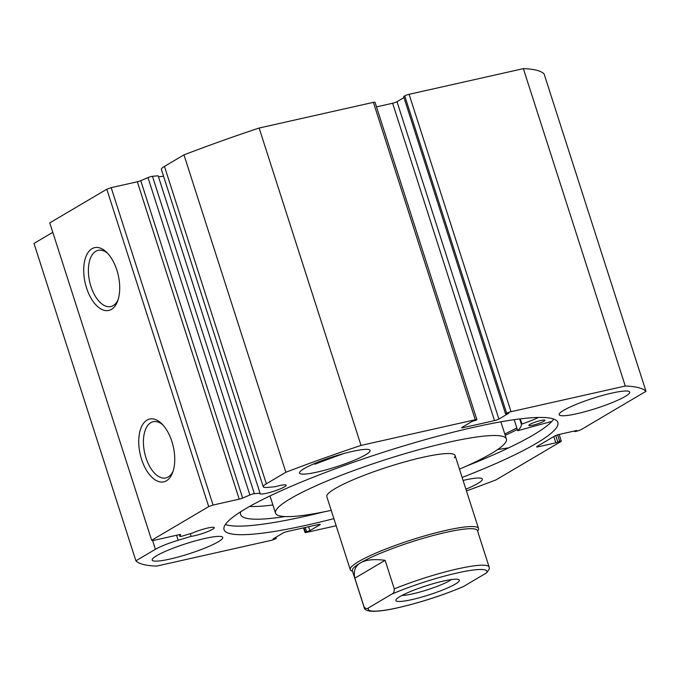 <?xml version="1.0" encoding="UTF-8"?>
<svg xmlns="http://www.w3.org/2000/svg" width="680" height="680" viewBox="0 0 680 680"><rect width="100%" height="100%" fill="white"/><g stroke="black" fill="none" stroke-linecap="round" stroke-linejoin="round"><path stroke-width="1.02" d="M551.862 421.404L517.726 430.703A140.106 19.983 162.2 0 0 521.407 424.286L521.96 424.014A28.534 4.072 162.2 0 0 538.424 417.452M540.821 420.495A8.424 1.198 -17.8 0 1 544.875 420.265A8.424 1.198 -17.8 0 1 541.059 422.594A8.424 1.198 -17.8 0 1 532.899 425.178A8.424 1.198 -17.8 0 1 528.844 425.408A8.424 1.198 -17.8 0 1 532.669 423.079A8.424 1.198 -17.8 0 1 540.821 420.495M249.585 506.456A162.316 23.154 162.2 0 0 272.901 504.985M240.797 511.692A162.316 23.154 162.2 0 0 240.593 514.539A162.316 23.154 162.2 0 0 284.894 516.562M314.882 464.227A185.232 26.418 -17.8 0 1 343.663 453.594M505.121 435.055L506.192 434.894A182.707 26.061 -17.8 0 0 517.31 429.505M497.658 449.539L508.75 447.822M455.269 584.111A33.345 4.752 -17.8 0 1 418.013 598.102A33.345 4.752 -17.8 0 1 396.015 599.76A33.345 4.752 -17.8 0 1 399.993 596.538A33.345 4.752 -17.8 0 1 432.786 583.788A33.345 4.752 -17.8 0 1 458.838 579.59A33.345 4.752 -17.8 0 1 455.269 584.111M401.931 595.459A28.628 4.08 162.2 0 0 425.637 590.342A28.628 4.08 162.2 0 0 449.939 580.55A28.628 4.08 162.2 0 0 451.52 579.538M477.428 530.578A65.671 9.367 162.2 0 0 429.488 536.52A65.671 9.367 162.2 0 0 360.459 562.887A65.671 9.367 162.2 0 0 352.368 570.733L364.089 607.231A65.671 9.367 -17.8 0 1 364.021 606.755L354.85 578.196C353.269 571.208 355.138 566.108 360.459 562.887C365.899 559.75 374.127 558.892 385.118 560.32L394.289 588.88A65.671 9.367 -17.8 0 1 489.141 567.077L477.428 530.578M477.632 531.225L478.278 530.009A67.354 9.605 162.2 0 0 478.516 528.479A67.354 9.605 162.2 0 0 429.352 534.565A67.354 9.605 162.2 0 0 358.555 561.612A67.354 9.605 162.2 0 0 350.251 569.653A67.354 9.605 162.2 0 0 351.348 570.758L352.572 571.379M364.021 606.755C365.585 608.787 367.115 609.144 368.611 607.818A62.305 8.882 162.2 0 0 398.319 607.631A62.305 8.882 162.2 0 0 463.531 586.483L486.659 572.832A62.305 8.882 162.2 0 0 456.952 573.019A62.305 8.882 162.2 0 0 391.74 594.167C393.482 593.572 394.332 591.812 394.289 588.88M463.531 586.483L462.85 586.84C440.767 596.045 418.268 603.211 395.344 608.337C373.779 612.969 364.454 611.847 364.089 607.231M489.141 567.077L489.353 568.837L486.659 572.832M368.611 607.818L391.74 594.167M354.85 578.196L385.118 560.32M454.308 457.81A67.354 9.605 162.2 0 0 455.081 455.481A67.354 9.605 162.2 0 0 394.689 464.831A67.354 9.605 162.2 0 0 327.59 494.326A67.354 9.605 162.2 0 0 326.817 496.655L350.251 569.653M459.476 469.166A121.244 17.289 162.2 0 0 504.993 443.198A121.244 17.289 162.2 0 0 506.387 439.008A121.244 17.289 162.2 0 0 397.673 455.846A121.244 17.289 162.2 0 0 276.904 508.938A121.244 17.289 162.2 0 0 275.51 513.128A121.244 17.289 162.2 0 0 331.211 510.348M516.825 427.983A175.295 24.998 -17.8 0 1 504.772 433.984A175.125 24.982 162.2 0 0 516.808 427.941M249.883 494.981L147.985 177.59A3.366 0.484 -17.8 0 1 151.428 176.486A3.366 0.484 -17.8 0 1 152.464 176.307L254.362 493.688A3.366 0.484 162.2 0 0 253.334 493.867A3.366 0.484 162.2 0 0 249.883 494.981L242.658 498.049A3.366 0.484 -17.8 0 1 239.215 499.162L137.317 181.781A3.366 0.484 162.2 0 0 140.76 180.668L242.658 498.049M263.262 486.787L161.364 169.396A25.143 3.587 162.2 0 1 164.458 166.396L266.365 483.786A25.143 3.587 162.2 0 0 263.262 486.787A25.143 3.587 162.2 0 0 267.673 487.407L275.213 486.71A13.804 1.972 -17.8 0 1 279.514 485.596A13.804 1.972 -17.8 0 1 286.161 485.214A13.804 1.972 -17.8 0 1 279.897 489.031A13.804 1.972 -17.8 0 1 266.517 493.272A13.804 1.972 -17.8 0 1 259.87 493.654A13.804 1.972 -17.8 0 1 260.041 493.162L254.362 493.688M304.019 527.765L305.413 532.091L309.868 530.681L319.855 524.79A3.366 0.484 -17.8 0 0 320.272 524.39A3.366 0.484 -17.8 0 0 318.648 524.484L287.376 531.505A3.366 0.484 -17.8 0 0 282.999 533.069L273.02 538.968L276.369 538.212L275.264 538.866A3.366 0.484 162.2 0 1 270.887 540.43L156.63 566.108A269.425 38.428 -17.8 0 1 135.898 560.821L155.414 549.295A25.143 3.587 -17.8 0 1 178.168 540.26L191.131 536.358A13.804 1.972 162.2 0 0 194.65 535.704A13.804 1.972 162.2 0 0 208.029 531.471A13.804 1.972 162.2 0 0 214.293 527.646A13.804 1.972 162.2 0 0 207.646 528.037A13.804 1.972 162.2 0 0 192.619 532.976L182.852 535.917A3.366 0.484 162.2 0 1 179.903 536.367A3.366 0.484 162.2 0 1 179.911 536.299L180.582 534.573M147.007 420.113A32.181 16.974 77.3 0 1 161.492 423.512A32.181 16.974 77.3 0 1 172.558 472.753A32.181 16.974 77.3 0 1 166.481 480.769A32.181 16.974 77.3 0 1 141.601 459.383A32.181 16.974 77.3 0 1 147.007 420.113M162.656 424.702A28.815 15.198 -102.7 0 0 153.213 421.702A28.815 15.198 -102.7 0 0 150.816 422.662A28.815 15.198 -102.7 0 0 145.291 455.506A28.815 15.198 -102.7 0 0 165.852 477.929A28.815 15.198 -102.7 0 0 168.249 476.969A28.815 15.198 -102.7 0 0 173.102 471.172M91.978 248.727A32.181 16.974 77.3 0 1 106.462 252.127A32.181 16.974 77.3 0 1 117.529 301.359A32.181 16.974 77.3 0 1 111.452 309.383A32.181 16.974 77.3 0 1 86.572 287.997A32.181 16.974 77.3 0 1 91.978 248.727M107.635 253.317A28.815 15.198 -102.7 0 0 98.192 250.316A28.815 15.198 -102.7 0 0 95.786 251.277A28.815 15.198 -102.7 0 0 90.261 284.121A28.815 15.198 -102.7 0 0 110.823 306.544A28.815 15.198 -102.7 0 0 113.228 305.583A28.815 15.198 -102.7 0 0 118.073 299.786M553.75 419.067A175.295 24.998 -17.8 0 1 466.285 466.183M323.944 511.879A175.295 24.998 -17.8 0 1 305.728 516.196A175.295 24.998 -17.8 0 1 225.394 524.492M333.872 518.636A175.295 24.998 -17.8 0 1 308.482 524.764A175.295 24.998 -17.8 0 1 224.043 529.652A175.295 24.998 -17.8 0 1 303.594 481.125A175.295 24.998 -17.8 0 1 473.425 427.372A175.295 24.998 -17.8 0 1 557.855 422.484A175.295 24.998 -17.8 0 1 462.137 477.454M463.097 480.429A37.043 5.287 -17.8 0 1 464.517 480.106A37.043 5.287 -17.8 0 1 482.358 479.068A37.043 5.287 -17.8 0 1 465.902 489.183M611.873 393.091A37.043 5.287 -17.8 0 1 629.714 392.062A37.043 5.287 -17.8 0 1 612.901 402.313A37.043 5.287 -17.8 0 1 577.014 413.678A37.043 5.287 -17.8 0 1 559.173 414.707A37.043 5.287 -17.8 0 1 575.977 404.455A37.043 5.287 -17.8 0 1 611.873 393.091M204.893 538.458A37.043 5.287 -17.8 0 1 222.734 537.429A37.043 5.287 -17.8 0 1 205.921 547.681A37.043 5.287 -17.8 0 1 170.034 559.045A37.043 5.287 -17.8 0 1 152.184 560.073A37.043 5.287 -17.8 0 1 168.997 549.822A37.043 5.287 -17.8 0 1 204.893 538.458M352.249 451.443A37.043 5.287 -17.8 0 1 370.09 450.415A37.043 5.287 -17.8 0 1 353.277 460.666A37.043 5.287 -17.8 0 1 317.39 472.031A37.043 5.287 -17.8 0 1 299.54 473.059A37.043 5.287 -17.8 0 1 316.353 462.808A37.043 5.287 -17.8 0 1 352.249 451.443M409.113 94.316L511.02 411.706A3.366 0.484 162.2 0 0 506.642 413.27L404.736 95.88A3.366 0.484 -17.8 0 1 409.113 94.316L523.37 68.638A269.425 38.428 -17.8 0 1 544.102 73.933L646 391.315L581.154 429.607A3.366 0.484 162.2 0 1 576.776 431.171L574.821 431.613L576.725 430.491L559.138 434.444L561.289 441.184A3.366 0.484 162.2 0 0 559.665 441.277L557.6 434.86M135.898 560.821L34 243.431L52.785 232.339M111.171 187.655L213.078 505.036L208.701 506.6L151.657 540.285L49.759 222.895L106.803 189.219L111.171 187.655L137.317 181.781M147.985 177.59L140.76 180.668M260.041 493.162L158.143 175.78L152.464 176.307M163.523 176.12A13.804 1.972 -17.8 0 1 158.389 176.57M164.458 166.396L183.974 154.879A269.425 38.428 -17.8 0 1 259.131 128.035L373.379 102.349A3.366 0.484 -17.8 0 1 375.003 102.255L476.901 419.645A3.366 0.484 162.2 0 0 475.286 419.738L373.379 102.349M392.624 103.241A3.366 0.484 162.2 0 0 397.001 101.677L498.899 419.067A3.366 0.484 -17.8 0 1 494.521 420.623L392.624 103.241L376.482 106.871M403.962 97.572L397.001 101.677M404.736 95.88L403.631 96.534L505.529 413.925L506.642 413.27M511.02 411.706L625.269 386.027A269.425 38.428 -17.8 0 1 646 391.315M498.899 419.067L508.878 413.168L505.529 413.925M462.978 426.793L463.258 427.652L494.521 420.623M463.258 427.652A3.366 0.484 -17.8 0 1 461.635 427.745A3.366 0.484 -17.8 0 1 462.052 427.346L472.031 421.455L476.493 420.045A3.366 0.484 162.2 0 0 476.901 419.645M266.365 483.786L285.872 472.26A269.425 38.428 -17.8 0 1 361.029 445.417L475.286 419.738M213.078 505.036L239.215 499.162M151.657 540.285L152.864 540.591L179.001 534.718A3.366 0.484 -17.8 0 1 180.625 534.625A3.366 0.484 -17.8 0 1 180.617 534.684M305.413 532.091A3.366 0.484 162.2 0 0 304.997 532.491A3.366 0.484 162.2 0 0 306.62 532.398L336.158 525.759M561.289 441.184A3.366 0.484 162.2 0 1 560.873 441.583L496.026 479.876A269.425 38.428 -17.8 0 1 466.454 490.9M537.948 445.935L538.22 446.794L555.807 442.841L559.665 441.277M538.22 446.794A3.366 0.484 -17.8 0 1 536.596 446.887A3.366 0.484 -17.8 0 1 537.013 446.479L554.761 436.008A3.366 0.484 -17.8 0 1 559.138 434.444M259.131 128.035L361.029 445.417M285.872 472.26L183.974 154.879M625.269 386.027L523.37 68.638M208.701 506.6L106.803 189.219M306.519 531.437L305.252 527.493M309.868 530.681L308.601 526.736M276.369 538.212L276.037 537.183M574.821 431.613L574.617 430.958M555.807 442.841L553.8 436.568M557.711 441.711L555.73 435.531M190.272 533.681L191.131 536.358M521.407 424.286L519.69 418.94M517.726 430.703L514.182 419.671L517.71 430.738M521.96 424.014L520.31 418.863M152.601 540.524L155.414 549.295M319.855 524.79L319.694 524.306M176.562 535.262L178.168 540.26M179.375 534.641L179.911 536.299M455.081 455.481L478.516 528.479M269.994 495.941L275.51 513.128M500.871 421.812L506.387 439.008M304.997 532.491L303.518 527.884M179.35 534.641L179.903 536.367"/></g></svg>
